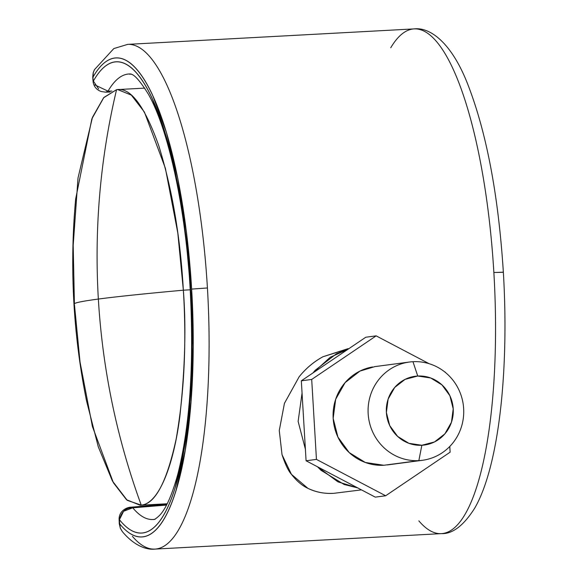 <?xml version="1.0" encoding="UTF-8"?>
<svg xmlns="http://www.w3.org/2000/svg" width="578" height="578" viewBox="0 0 578 578"><rect width="100%" height="100%" fill="white"/><g stroke="black" fill="none" stroke-linecap="round" stroke-linejoin="round"><path stroke-width="0.87" d="M390.75 47.75A252.731 66.499 86.9 0 1 415.979 28.9A252.731 66.499 86.9 0 1 493.865 272.505L502.903 272.281M443.326 533.422A252.731 66.499 -93.1 0 0 493.865 272.505L503.351 272.187C498.402 194.996 486.481 132.21 467.588 83.839C451.266 42.165 429.75 26.971 414.123 28.9L127.687 44.369L113.808 48.581L94.489 69.627L93.282 72.64L93.072 77.019A239.848 63.11 86.9 0 1 191.643 289.094L207.423 287.974A252.731 66.499 -93.1 0 0 129.544 44.369M333.896 493.316C324.431 493.879 315.761 492.21 307.886 488.323C316.173 492.261 324.843 493.93 333.896 493.316L361.445 489.869M131.09 74.027A223.086 58.703 -93.1 0 0 107.999 91.151A223.086 58.703 86.9 0 1 130.989 74.02M347.833 349.372L336.382 353.794L315.147 370.325L313.023 372.911L330.24 357.262L347.804 349.394M302.056 393.062L298.125 421.413L305.386 449.164L298.125 421.413L302.056 393.062M317.481 466.764L321.086 470.348L344.148 484.48L357.71 487.904M130.52 507.224L132.759 507.809L166.515 505.078L132.759 507.809A223.086 58.703 -93.1 0 0 155.121 519.254M418.855 520.865A252.731 66.499 86.9 0 0 443.203 533.436A252.731 66.499 86.9 0 0 493.865 272.505A252.731 66.499 -93.1 0 0 416.117 28.907M129.682 44.376A252.731 66.499 86.9 0 1 207.423 287.974A252.731 66.499 86.9 0 1 156.891 548.883A252.731 66.499 86.9 0 1 132.42 536.333M281.985 454.525L282.028 454.684C285.265 464.416 288.393 470.962 291.42 474.321C296.716 481.048 302.207 485.715 307.886 488.323L291.42 474.321L282.028 454.684L279.268 430.509L284.441 403.328L299.144 376.791C305.863 368.417 313.789 361.741 322.921 356.763L347.934 348.693M119.639 524.795L119.436 519.694A235.961 62.092 -93.1 0 0 190.624 289.224A235.961 62.092 -93.1 0 0 93.376 81.079L92.906 80.024L93.072 77.019C97.415 69.403 102.031 64.042 106.944 60.943C111.85 57.843 116.901 57.092 122.095 58.689C127.283 60.285 132.47 64.18 137.643 70.379C142.817 76.578 147.831 84.901 152.679 95.341L166.327 132.102L177.793 178.523L186.398 231.894L191.643 289.094L193.218 346.771L191.043 401.573L185.235 450.284L176.131 490.065C172.584 501.61 168.632 511.118 164.268 518.582C159.911 526.045 155.265 531.247 150.345 534.18C145.418 537.121 140.36 537.706 135.165 535.943C129.963 534.18 124.783 530.127 119.617 523.769L119.436 519.694C124.53 526.059 129.638 530.156 134.768 531.977C139.898 533.805 144.897 533.306 149.76 530.488C154.622 527.663 159.21 522.606 163.523 515.301C167.837 507.997 171.745 498.67 175.25 487.312L184.259 448.167L190.018 400.164L192.178 346.128L190.624 289.224L185.444 232.804L176.947 180.177L165.619 134.443L152.137 98.274C147.347 88.022 142.398 79.865 137.289 73.811C132.189 67.756 127.073 63.977 121.951 62.482C116.835 60.979 111.857 61.803 107.024 64.953C102.19 68.096 97.639 73.471 93.376 81.079L92.733 77.091L93.282 72.64A9.913 1.048 -164.6 0 0 93.181 72.749L94.546 69.519M357.674 487.883L337.928 481.842L317.488 466.771M349.061 348.541L322.921 356.763C313.717 361.842 305.791 368.518 299.144 376.791L284.441 403.328L279.268 430.509M156.761 548.905A252.731 66.499 -93.1 0 0 207.423 287.974L191.643 289.094A239.848 63.11 86.9 0 1 119.617 523.769L120.318 528.068M122.341 531.601L120.347 528.148L122.312 531.565C134.457 546.145 146.957 550.039 154.94 549.1L441.375 533.631C452.516 534.058 463.585 525.626 474.589 508.358C498.684 467.234 509.29 371.293 503.351 272.187M120.347 528.148L119.27 523.841L119.082 518.69L119.436 519.694A9.913 3.49 -177.2 0 1 119.09 518.639M155.02 519.268A223.086 58.703 86.9 0 1 132.759 507.809L123.591 511.263L119.436 519.694C121.467 511.638 125.903 507.679 132.759 507.809L130.599 507.217C129.024 507.058 119.516 509.399 119.082 518.69M93.166 82.293A9.913 3.858 -9.7 0 1 93.376 81.079L98.665 88.947M93.376 81.079L93.152 82.235C94.163 87.003 96.916 90.117 101.425 91.57L105.68 92.169L107.999 91.151L94.749 84.85M111.951 91.057L107.999 91.151L106.157 92.119M412.974 361.705A49.556 47.801 82.5 0 0 368.172 413.747A49.556 47.801 82.5 0 0 418.848 460.623L421.853 445.27A34.687 33.459 -97.5 0 1 386.379 412.454A34.687 33.459 -97.5 0 1 417.742 376.032L430.682 377.976L441.975 384.897L449.886 395.735L453.217 408.848L451.461 422.236L444.879 433.854L434.49 441.946L421.853 445.27L408.906 443.326L397.621 436.412L389.709 425.567L386.379 412.454L388.134 399.073L394.716 387.448L405.106 379.356L417.742 376.032L412.974 361.705L417.742 376.032A34.687 33.459 -97.5 0 1 453.217 408.848A34.687 33.459 -97.5 0 1 421.853 445.27L418.848 460.623A49.556 47.801 82.5 0 0 463.65 408.588A49.556 47.801 82.5 0 0 412.974 361.705A49.556 47.801 -97.5 0 1 463.404 405.785A49.556 47.801 -97.5 0 1 424.245 460.016M418.848 460.623L383.85 465.261L418.848 460.623A49.556 47.801 -97.5 0 1 368.41 416.55A49.556 47.801 -97.5 0 1 407.577 362.319M372.572 366.958A49.556 47.801 82.5 0 0 333.412 421.189A49.556 47.801 82.5 0 0 383.85 465.261L365.354 462.487L349.228 452.603L337.928 437.113L333.166 418.385L335.681 399.261L345.073 382.658L359.928 371.098L374.898 366.611M365.787 337.234L301.326 380.815L306.08 460.774L375.288 497.138L385.656 495.765L450.118 452.184L449.778 446.462L450.118 452.184L385.656 495.765L375.288 497.138L306.08 460.774L316.448 459.402L385.656 495.765L316.448 459.402L306.08 460.774L301.326 380.815L311.701 379.443L316.448 459.402L311.701 379.443L301.326 380.815L365.787 337.234L376.155 335.861L311.701 379.443L376.155 335.861L429.172 363.714L376.155 335.861L365.787 337.234M445.371 372.225L444.598 371.82L445.371 372.225M73.97 304.151C75.906 336.699 80.096 368.952 86.548 400.915L98.253 446.715L112.385 480.947L127.261 500.353L141.242 505.129C116.922 438.579 102.624 369.891 98.347 299.057C79.843 301.514 71.882 303.363 74.454 304.62L73.97 304.151C71.889 269.073 72.452 234.047 75.646 199.056L91.859 118.851L103.838 97.494L116.561 89.677C100.276 158.423 94.207 228.209 98.347 299.057C94.207 228.209 100.276 158.423 116.561 89.677L117.681 89.576L131.329 95.103L144.406 112.06L165.402 168.328L177.8 232.963L183.349 290.192C186.217 326.202 185.054 368.222 179.859 416.268C174.159 461.988 159.774 503.503 141.242 505.129L140.122 505.237L126.474 499.703L113.389 482.746L92.401 426.485L80.002 361.85L74.454 304.62C71.882 303.363 79.843 301.514 98.347 299.057C102.624 369.891 116.922 438.579 141.242 505.129C155.179 504.002 166.811 482.023 176.124 439.186C184.274 392.845 186.68 343.18 183.349 290.192C145.316 293.638 116.98 296.593 98.347 299.057C116.98 296.593 145.316 293.638 183.349 290.192C180.379 237.146 172.157 188.89 158.675 145.418C144.449 105.702 130.411 87.126 116.561 89.677L103.599 97.776L92.487 117.276L78.03 177.887L73.196 245.238L74.396 303.623M190.205 289.816L183.349 290.192L190.205 289.816M94.467 69.663L93.181 72.741L92.726 77.091L93.152 82.235M122.269 531.514L120.231 528.097M130.729 507.209L166.934 504.269M129.385 73.977C129.985 75.422 132.427 68.645 148.293 94.041C168.292 128.865 185.791 208.318 190.234 290.25C194.1 365.209 189.909 426.723 177.67 474.798C171.854 495.397 165.835 508.915 159.615 515.352C156.363 518.459 154.304 519.839 153.437 519.485M110.087 92.061L105.839 92.162M422.417 460.29L387.419 464.929M409.397 362.038L374.4 366.676M140.122 505.237L167.187 503.77M117.681 89.576L144.738 88.116"/></g></svg>
